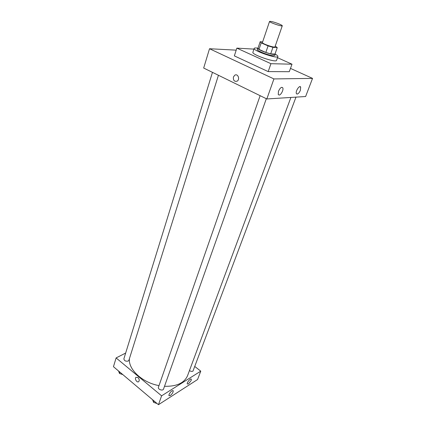 <?xml version="1.0" encoding="UTF-8"?>
<svg xmlns="http://www.w3.org/2000/svg" width="426" height="426" viewBox="0 0 426 426"><rect width="100%" height="100%" fill="white"/><g stroke="black" fill="none" stroke-linecap="round" stroke-linejoin="round"><path stroke-width="0.64" d="M279.254 24.016C281.282 24.873 282.294 25.464 282.284 25.784C282.289 26.859 268.891 22.274 269.551 21.422C270.861 21.156 274.094 22.019 279.254 24.016M282.284 25.784L274.978 46.828C274.887 48.149 261.692 43.628 262.427 42.531L269.551 21.422M262.64 41.902L260.174 41.716L261.186 42.866L268.066 45.901L272.933 47.345L277.246 47.627L275.244 46.061M272.933 47.345L270.68 53.868L274.994 54.075L277.246 47.627M270.68 53.868L265.829 52.446L268.066 45.901M258.002 48.186L258.992 49.379L265.829 52.446M258.087 47.914L257.741 48.154C256.803 49.379 269.669 54.395 273.913 54.448L275.233 54.145L275.111 53.74M273.465 55.737C269.216 55.699 256.367 50.683 257.309 49.443L257.741 48.154C255.584 47.829 254.402 47.909 254.184 48.394C252.693 50.63 277.709 59.198 277.901 56.514C278.024 55.998 277.134 55.21 275.233 54.145L274.786 55.428L273.465 55.737M258.992 49.379L261.186 42.866M277.901 56.514L276.554 60.343C276.33 63.112 251.383 54.571 252.9 52.249L254.184 48.394M277.486 57.691L292.002 64.198L270.941 63.692L236.84 48.133L253.944 49.118M292.002 64.198L289.281 71.696L268.183 71.6L234.353 55.886L236.84 48.133M273.929 78.927L209.517 48.734L236.19 50.151L209.517 48.734L273.929 78.927L266.825 98.96L305.618 96.521L312.54 78.389L273.929 78.927L312.54 78.389L290.479 68.4L312.54 78.389M268.183 71.6L270.941 63.692M296.496 93.731L296.863 94.018M209.517 48.734L203.681 68.048L266.825 98.96M278.476 91.27C280.074 87.862 281.506 86.712 282.768 87.815C283.822 89.566 281.011 95.12 279.11 95.051L278.247 94.519L278.476 91.27M300.383 90.28C299.435 92.517 298.365 93.773 297.167 94.055L296.416 93.603C295.159 91.473 299.627 84.646 300.671 87.101L300.383 90.28M233.427 76.978L234.811 75.178C237.905 73.224 240.28 79.502 237.08 81.185C234.327 81.787 233.107 80.386 233.427 76.978C233.113 80.386 234.327 81.787 237.08 81.185C240.28 79.502 237.905 73.224 234.811 75.178L233.427 76.978M290.905 97.447L187.578 375.631C184.362 383.011 176.673 386.568 164.511 386.297M159.005 385.605C142.3 382.702 128.024 369.235 129.424 358.633M266.319 98.715L163.541 389.034C162.892 391.27 157.551 389.364 158.445 387.218L260.126 95.68M295.985 97.128L192.967 371.126C191.886 371.621 190.72 371.429 189.469 370.545M218.437 75.269L128.908 360.284L128.226 361.046C125.67 361.536 124.222 360.785 123.886 358.798L212.473 72.351M200.768 371.152L161.603 395.834L158.461 404.7L197.568 379.529L200.768 371.152L194.932 366.605M125.67 353.047L116.112 357.925L161.603 395.834M169.042 394.54C170.597 391.627 171.992 390.376 173.217 390.786C173.244 392.33 172.242 393.943 170.219 395.621L168.93 395.701L169.042 394.54M191.199 380.429L188.452 383.938L187.302 384.007C186.572 382.745 190.805 377.75 191.333 379.241L191.199 380.429M116.112 357.925L113.46 366.695L158.461 404.7M137.971 377.553C139.323 379.028 139.579 380.381 138.743 381.605C137.151 383.187 134.233 378.693 135.958 377.324L137.971 377.553L135.958 377.324C134.233 378.693 137.151 383.187 138.743 381.605M118.582 371.019L119.466 373.469L122.821 374.598M119.466 373.469L119.887 372.116M152.556 399.71L153.626 402.384L157.098 403.55M153.626 402.384L154.105 401.02M257.98 48.234L260.153 41.759M274.999 54.065L277.251 47.616M282.768 87.815L281.703 87.314M300.671 87.101L299.744 86.67M173.217 390.786L172.924 390.546M191.333 379.241L191.056 379.023"/></g></svg>
